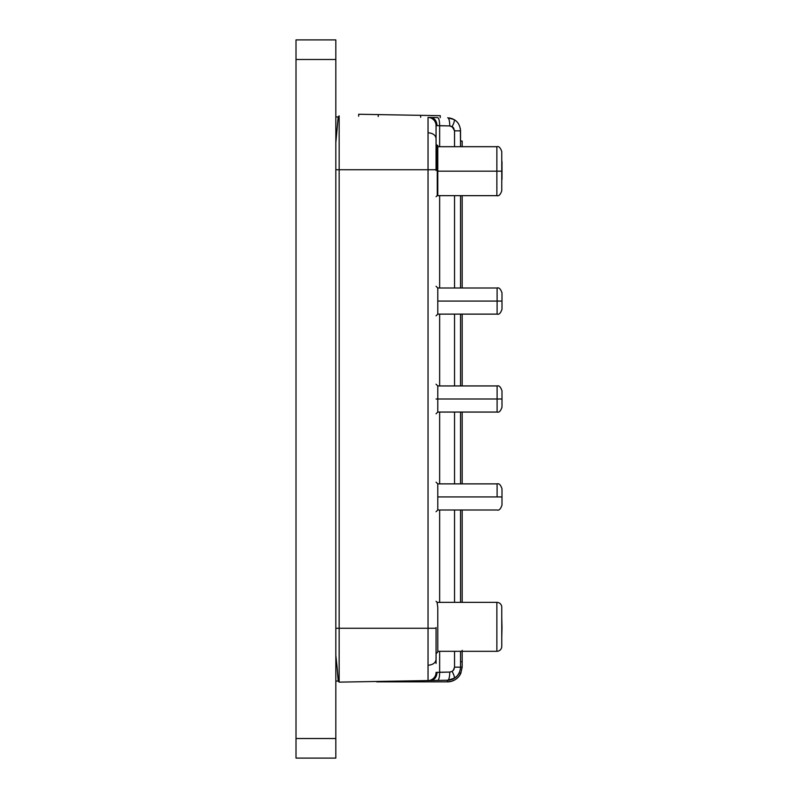 <?xml version="1.0" encoding="UTF-8"?>
<svg xmlns="http://www.w3.org/2000/svg" width="798" height="798" viewBox="0 0 798 798"><rect width="100%" height="100%" fill="white"/><g stroke="black" fill="none" stroke-linecap="round" stroke-linejoin="round"><path stroke-width="1.2" d="M437.783 146.692L496.865 146.692C498.8 146.014 500.426 147.65 501.762 151.59L501.762 190.762L501.762 171.171L496.865 171.171L496.865 195.66L496.865 146.692L496.865 171.171L501.762 171.171L501.762 151.59L501.762 190.762C500.426 194.702 498.8 196.328 496.865 195.66L437.075 195.66L437.783 195.251L437.783 170.483L437.254 170.483L437.254 195.251L437.783 145.994M501.762 608.615L501.762 646.42A4.898 4.898 0 0 1 496.865 651.318L496.865 602.35A4.898 4.898 0 0 1 501.762 607.238A4.898 4.898 0 0 0 496.865 602.35L437.095 602.35L437.783 607.408L437.114 602.36L436.057 601.303L437.114 602.36L496.865 602.35L496.865 651.318A4.898 4.898 0 0 0 501.762 646.42L501.762 607.238M437.783 483.877L436.057 482.152L437.783 483.877L497.104 483.877C499.029 483.199 500.665 484.835 501.992 488.775L501.992 496.935C501.992 506.63 501.992 506.63 501.992 496.935L497.104 496.935L497.104 483.877L497.104 496.935L501.992 496.935L501.992 505.094C500.665 509.034 499.029 510.67 497.104 509.992L437.783 509.992L437.783 496.935L497.104 496.935L437.783 496.935L437.783 483.877L437.783 509.992L436.057 511.727M436.057 384.207L437.783 385.943L497.104 385.943C499.029 385.264 500.665 386.9 501.992 390.84L501.992 399C501.992 408.686 501.992 408.686 501.992 399L497.104 399L497.104 412.057L497.104 385.943L497.104 399L501.992 399L501.992 407.16C500.665 411.1 499.029 412.736 497.104 412.057L437.783 412.057L437.783 399L497.104 399L437.783 399L437.783 385.943L437.783 399L436.057 399L437.783 399L437.783 412.057L436.057 413.793M437.783 288.008L436.057 286.273L437.783 288.008L497.104 288.008C499.029 287.33 500.665 288.966 501.992 292.906L501.992 301.065C501.992 310.751 501.992 310.751 501.992 301.065L497.104 301.065L497.104 314.123L497.104 288.008L497.104 301.065L501.992 301.065L501.992 309.225C500.665 313.165 499.029 314.801 497.104 314.123L437.783 314.123L437.783 301.065L497.104 301.065L437.783 301.065L437.783 288.008L437.783 314.123L436.057 315.848M501.992 162.892L501.992 178.642A4.898 4.898 0 0 1 501.762 180.139A4.898 4.898 0 0 0 501.992 178.642L501.992 162.323A4.898 4.898 0 0 0 501.762 160.827A4.898 4.898 0 0 1 501.992 162.323M501.762 617.861L501.992 627.517C501.992 617.832 501.992 617.832 501.992 627.517L501.762 637.173M437.783 171.171L496.865 171.171L437.783 171.171M437.783 651.318L496.865 651.318L437.783 651.318M436.057 663.427L436.057 659.487C435.558 662.919 432.885 664.844 428.037 665.253L428.037 628.265L436.057 628.265L436.057 644.914L436.057 629.403M436.057 627.517L436.057 646.011M436.057 144.268L437.254 145.465L437.254 170.483L437.254 145.465L436.057 144.268M435.768 123.441A8.16 8.16 135.5 0 0 428.037 117.426A8.16 8.16 0 0 1 435.768 123.441A8.16 8.16 135.5 0 0 428.037 117.426L428.037 132.747C432.885 133.156 435.558 135.081 436.057 138.513L436.057 125.585A8.16 8.16 138.2 0 0 428.037 117.426L437.633 117.595C438.92 118.124 439.598 120.847 439.648 125.755L437.035 125.635C436.666 120.757 434.541 118.044 430.651 117.476L437.633 117.595C438.92 118.124 439.598 120.847 439.648 125.755L439.648 146.692L439.648 125.755L449.723 125.924A8.16 2.165 -89 0 0 447.708 117.765A8.16 2.165 91 0 1 449.723 125.924L452.127 126.603L453.892 128.388L453.114 127.371L454.541 130.822L460.536 130.822C460.137 125.605 457.992 121.855 454.102 119.57C454.79 120.408 454.132 122.752 452.127 126.603L454.541 130.822L454.541 146.692L454.511 130.363M455.189 677.711L456.416 676.694L455.189 677.711M462.172 650.32L462.172 661.751L460.536 661.751L462.172 661.751L462.172 667.178L460.536 667.178L460.536 651.318L460.536 667.178L454.541 667.178L454.541 651.318L454.541 667.178L460.536 667.178L460.516 667.946L460.536 667.178C460.137 672.395 457.992 676.145 454.102 678.43C454.79 677.592 454.132 675.248 452.127 671.397C454.132 675.248 454.79 677.592 454.102 678.43L447.708 680.235L454.102 678.43A13.057 13.057 0 0 1 447.718 680.235A8.16 2.165 -91 0 0 449.723 672.076A8.16 2.165 89 0 1 447.708 680.235L437.633 680.405C438.92 679.876 439.598 677.153 439.648 672.245L437.035 672.365C436.666 677.243 434.541 679.956 430.651 680.524L447.708 680.235A13.057 13.057 0 0 0 459.339 672.644A13.057 13.057 0 0 1 456.466 676.654M335.828 758.1L335.828 39.9L296.008 39.9L335.828 39.9L335.828 59.491L296.008 59.491L335.828 59.491L335.828 738.509L296.008 738.509L296.008 758.1L335.828 758.1L335.828 738.509L296.008 738.509L296.008 758.1L335.828 758.1M296.008 39.9L296.008 738.509L296.008 39.9M454.471 130.044L454.541 130.822L460.536 130.822L460.536 146.692L460.376 128.757M460.516 667.896L460.376 669.173M453.214 670.529L454.541 667.178L453.892 669.612L452.127 671.397L449.723 672.076L436.057 672.415A8.16 8.16 0 0 1 428.037 680.574L428.037 665.253C432.885 664.844 435.558 662.919 436.057 659.487L436.057 628.265L428.037 628.265L428.037 169.735L436.057 169.735L436.057 134.573M436.057 196.697L437.783 195.251L437.783 145.625M437.783 164.877L437.783 156.368M437.783 155.351L437.783 153.166M437.783 150.373L437.783 149.565M437.783 147.74L437.783 147.151M436.057 653.732L437.783 652.006L437.783 607.408L437.773 640.375M437.783 651.717L437.793 641.442M437.783 176.089L437.783 177.904M460.536 130.822C460.137 125.605 457.992 121.855 454.102 119.57L447.708 117.765L454.102 119.57C454.79 120.408 454.132 122.752 452.127 126.603L453.124 127.381L449.723 125.924L436.057 125.585A8.16 8.16 -44.5 0 0 428.037 117.426L430.651 117.476C434.541 118.044 436.666 120.757 437.035 125.635L436.057 125.585A8.16 8.16 -44.5 0 0 428.037 117.426A8.16 8.16 -41.8 0 1 436.057 125.585L436.057 138.513C435.558 135.081 432.885 133.156 428.037 132.747L428.037 169.735L436.057 169.735M436.057 170.483L436.057 145.086M436.057 657.372L436.057 645.163M439.648 195.66L439.648 288.008L439.648 195.66M439.648 314.123L439.648 385.943L439.648 314.123M439.648 412.057L439.648 483.877L439.648 412.057M439.648 509.992L439.648 602.35L439.648 509.992M454.541 667.178L453.892 669.612L452.127 671.397L449.723 672.076L439.648 672.245L439.648 651.318L439.648 672.245C439.598 677.153 438.92 679.876 437.633 680.405L430.651 680.524C434.541 679.956 436.666 677.243 437.035 672.365L436.057 672.415A8.16 8.16 0 0 1 428.037 680.574L430.651 680.524L428.037 680.574L428.037 628.265L339.16 628.265L339.16 682.13L428.037 680.574L339.16 682.13L338.182 681.063L339.15 682.13L339.16 169.735L428.037 169.735L428.037 628.265L335.828 628.265L339.16 628.265L339.16 169.735L428.037 169.735L428.037 117.426M339.16 115.87L339.16 169.735L339.16 115.87L338.192 116.937L335.828 142.712L338.202 116.937L339.16 115.87L338.182 116.937L335.828 116.937L338.202 116.937L339.15 115.87M454.541 195.66L454.541 288.008L454.541 195.66M454.541 314.123L454.541 385.943L454.541 314.123M454.541 412.057L454.541 483.877L454.541 412.057M454.541 509.992L454.541 602.35L454.541 509.992M452.915 672.923L453.324 673.811M452.825 118.912L449.344 117.905M338.043 677.522L338.202 681.063L339.16 682.13L338.192 681.063L337.115 667.447L338.043 677.522M335.828 655.288L337.115 667.447L335.828 655.288M335.828 169.735L339.16 169.735L335.828 169.735M460.536 602.35L460.536 509.992L460.536 602.35M460.536 483.877L460.536 412.057L460.536 483.877M460.536 385.943L460.536 314.123L460.536 385.943M460.536 288.008L460.536 195.66L460.536 288.008M335.828 681.063L338.202 681.063L335.828 681.063M460.536 141.056L462.172 141.056L460.536 141.056M462.172 146.692L462.172 141.056L462.172 146.692M462.172 602.35L462.172 509.992L462.172 602.35M462.172 483.877L462.172 412.057L462.172 483.877M462.172 385.943L462.172 314.123L462.172 385.943M462.172 288.008L462.172 195.66L462.172 288.008M462.172 661.751L462.172 651.318M462.172 663.198L462.172 667.178L460.536 667.178L460.526 667.786M376.766 681.861L388.187 681.861L388.187 681.273L388.187 681.861L376.766 681.861M460.815 673.332L462.172 667.178L460.815 673.332L459.339 672.644L460.815 673.332A14.693 14.693 0 0 1 447.479 681.861L388.187 681.861L447.479 681.861L447.479 680.235L447.479 681.861L451.598 681.273L455.399 679.547L458.551 676.834L460.815 673.332L458.551 676.834M454.611 678.11L457.354 675.716L454.611 678.11L447.907 680.225M459.339 672.644L457.354 675.716M501.992 627.517C501.992 637.213 501.992 637.213 501.992 627.517M501.992 301.065C501.992 291.37 501.992 291.37 501.992 301.065M501.992 399C501.992 389.314 501.992 389.314 501.992 399M501.992 496.935C501.992 487.249 501.992 487.249 501.992 496.935M358.671 114.254L358.641 116.209L358.671 114.254L378.252 114.593L358.671 114.254M420.686 115.341L378.252 114.593L378.222 116.558L378.252 114.593L420.686 115.341L420.656 117.296L420.686 115.341L440.277 115.68L420.686 115.341L440.277 115.68L440.237 117.635L440.277 115.68M437.254 145.465L437.783 145.465M497.104 509.992C499.029 510.67 500.665 509.034 501.992 505.094"/></g></svg>
